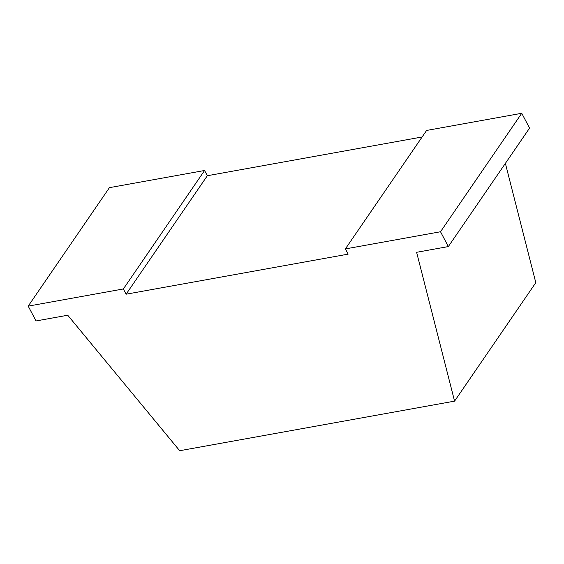 <?xml version="1.0" encoding="UTF-8"?>
<svg xmlns="http://www.w3.org/2000/svg" width="564" height="564" viewBox="0 0 564 564"><rect width="100%" height="100%" fill="white"/><g stroke="black" fill="none" stroke-linecap="round" stroke-linejoin="round"><path stroke-width="0.85" d="M179.69 450.721L67.736 315.234L36.018 320.951L28.2 306.125L123.354 288.958L126.11 294.197L348.129 254.145L345.365 248.914L440.519 231.748L448.338 246.574L416.62 252.298L454.57 401.138L179.69 450.721M454.57 401.138L535.8 282.67L505.386 163.377M448.338 246.574L529.568 128.106L521.749 113.279L440.519 231.748M345.365 248.914L426.596 130.446L521.749 113.279M126.11 294.197L207.34 175.728L422.112 136.982M123.354 288.958L204.577 170.49L207.34 175.728M28.2 306.125L109.43 187.657L204.577 170.49"/></g></svg>

